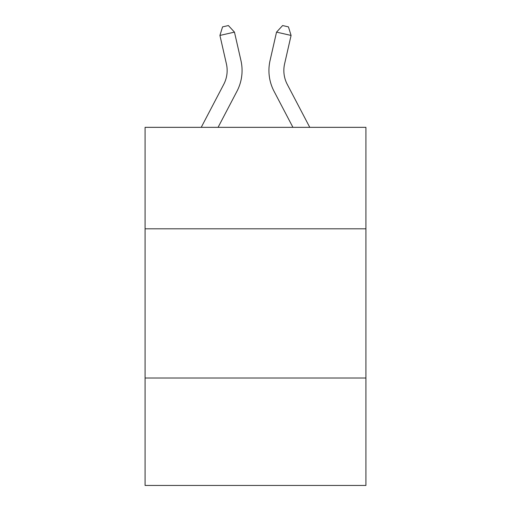 <?xml version="1.0" encoding="UTF-8"?>
<svg xmlns="http://www.w3.org/2000/svg" width="511" height="511" viewBox="0 0 511 511"><rect width="100%" height="100%" fill="white"/><g stroke="black" fill="none" stroke-linecap="round" stroke-linejoin="round"><path stroke-width="0.77" d="M365.921 228.8L365.921 127.335L145.079 127.335L145.079 228.8L365.921 228.8L365.921 485.45L145.079 485.45L145.079 228.8M365.921 378.012L145.079 378.012M201.232 127.335L223.741 84.36A29.842 29.842 0 0 0 226.405 63.881L219.922 35.438L234.466 32.123L240.949 60.566A44.764 44.764 0 0 1 236.957 91.284L218.076 127.335M309.768 127.335L287.259 84.36A29.842 29.842 0 0 1 284.595 63.881L291.078 35.438L276.534 32.123L270.051 60.566A44.764 44.764 0 0 0 274.043 91.284L292.924 127.335M223.741 84.36A29.842 29.842 0 0 0 226.405 63.881A29.842 29.842 0 0 1 223.741 84.36A29.842 29.842 0 0 0 226.405 63.881A29.842 29.842 0 0 1 223.741 84.36A29.842 29.842 0 0 0 226.405 63.881A29.842 29.842 0 0 1 223.741 84.36A29.842 29.842 0 0 0 226.405 63.881A29.842 29.842 0 0 1 223.741 84.36A29.842 29.842 0 0 0 226.405 63.881M276.534 32.123L270.051 60.566L276.534 32.123L270.051 60.566L276.534 32.123L270.051 60.566L276.534 32.123L270.051 60.566L276.534 32.123L270.051 60.566L276.534 32.123L282.621 25.55L288.44 26.879L291.078 35.438M287.259 84.36A29.842 29.842 0 0 1 284.595 63.881A29.842 29.842 0 0 0 287.259 84.36A29.842 29.842 0 0 1 284.595 63.881A29.842 29.842 0 0 0 287.259 84.36A29.842 29.842 0 0 1 284.595 63.881A29.842 29.842 0 0 0 287.259 84.36A29.842 29.842 0 0 1 284.595 63.881A29.842 29.842 0 0 0 287.259 84.36A29.842 29.842 0 0 1 284.595 63.881M219.922 35.438L222.56 26.879L228.379 25.55L234.466 32.123"/></g></svg>
